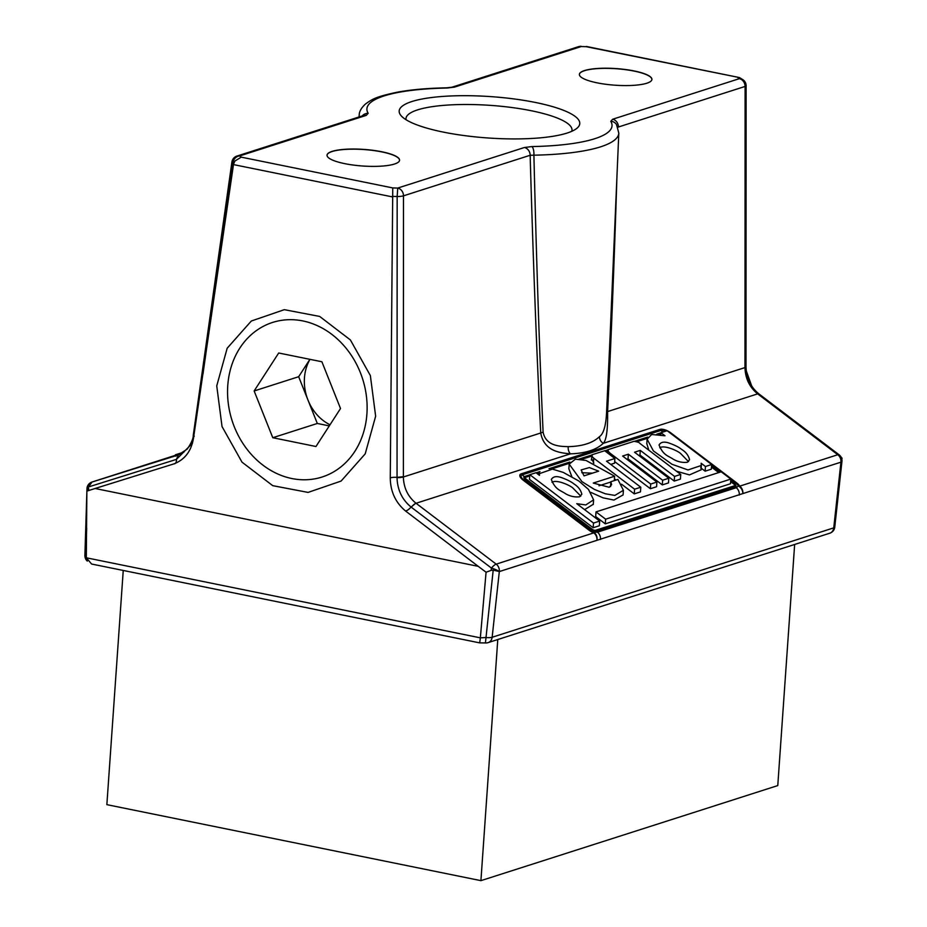 <?xml version="1.0" encoding="UTF-8"?>
<svg xmlns="http://www.w3.org/2000/svg" width="927" height="927" viewBox="0 0 927 927"><rect width="100%" height="100%" fill="white"/><g stroke="black" fill="none" stroke-linecap="round" stroke-linejoin="round"><path stroke-width="1.39" d="M241.252 157.15L234.867 161.055L233.546 164.137L193.534 437.973C191.344 451.101 184.786 459.746 173.836 463.906L95.087 488.494L478.239 566.339L405.516 510.974C395.528 502.561 390.441 491.553 390.267 477.95L392.758 187.926L241.252 157.15L239.606 155.945L366.269 115.377A7.277 6.141 -107.8 0 0 363.558 115.516A7.277 6.141 -107.8 0 0 363.546 115.516L236.895 156.084A7.277 6.141 72.2 0 1 239.606 155.945A7.277 6.118 115.5 0 0 232.804 163.117L233.662 163.592M366.269 115.377L368.17 113.314A7.277 6.987 148.9 0 0 362.225 115.945M368.17 113.314A122.862 28.134 -176 0 1 447.069 88.042A7.277 2.549 -91.1 0 0 446.443 87.833L446.443 87.833C428.1 88.181 412.098 89.56 398.425 91.97C374.751 96.825 371.924 99.537 365.597 103.905C361.46 107.659 359.328 111.333 359.201 114.925A130.128 29.803 4 0 0 359.294 116.883M447.069 88.042L454.554 87.103A7.277 6.141 -107.8 0 0 451.843 87.242A7.277 6.141 -107.8 0 0 451.831 87.242A7.277 6.141 -107.8 0 0 451.692 87.289M392.156 196.362L397.162 196.512L397.729 188.065L392.758 187.926M609.896 340.684L606.606 411.878C605.991 425.563 603.604 433.824 599.445 436.663C592.828 442.979 582.434 446.304 568.251 446.652C560.163 446.42 545.957 446.258 543.106 432.214A7.277 1.97 -2.9 0 0 540.742 432.99C536.71 353.396 533.176 260.823 530.151 155.272A7.277 6.141 -107.8 0 0 524.392 147.509L397.729 188.065A7.277 6.141 72.2 0 1 403.488 195.84L530.151 155.272L533.906 155.18A7.277 2.549 -91.1 0 0 531.878 146.57L524.392 147.509M543.106 432.214C539.502 352.816 536.432 260.475 533.906 155.18A130.128 29.803 4 0 0 618.807 133.071L616.513 124.6A7.277 6.987 148.9 0 0 610.777 121.298A122.862 28.134 -176 0 1 531.878 146.57M617.857 127.335L618.436 126.999A7.277 6.141 -107.8 0 0 612.677 119.235L610.777 121.298M454.554 87.103L581.217 46.547L586.188 46.686L581.217 46.547A7.277 6.141 -107.8 0 0 578.506 46.674L451.843 87.242L446.443 87.833M586.188 46.686L739.41 77.555L743.141 79.873M618.436 126.999L745.099 86.443A7.277 6.141 -107.8 0 0 739.34 78.668A7.277 6.118 -64.5 0 1 741.982 79.166A7.277 6.118 -64.5 0 1 741.982 79.177M746.212 370.707L751.751 386.107M567.057 133.071A90.498 20.718 4 0 0 576.872 128.308A90.498 20.718 4 0 0 490.916 96.628A90.498 20.718 4 0 0 401.391 116.037A90.498 20.718 4 0 0 475.296 136.883A90.498 20.718 4 0 0 567.057 133.071M332.133 151.379A36.362 8.331 -176 0 1 373.21 150.336A36.362 8.331 -176 0 1 399.572 160.244A36.362 8.331 -176 0 1 362.724 166.014A36.362 8.331 -176 0 1 327.034 155.18A36.362 8.331 -176 0 1 332.133 151.379M584.473 70.568A36.362 8.331 -176 0 1 625.54 69.525A36.362 8.331 -176 0 1 651.913 79.432A36.362 8.331 -176 0 1 615.064 85.203A36.362 8.331 -176 0 1 579.375 74.369A36.362 8.331 -176 0 1 584.473 70.568M375.644 416.211L370.36 375.551L350.383 339.942L319.664 316.431L284.311 309.676L251.298 321.032L227.185 348.216L216.744 385.875L222.028 426.536L242.005 462.156L272.723 485.655L308.077 492.411L341.09 481.067L365.203 453.871L375.644 416.211M606.606 411.878A7.277 0.788 -177.1 0 1 607.602 411.576C611.055 342.538 614.161 264.334 616.93 176.953M176.443 455.354L176.176 454.531L183.952 452.098L175.748 454.67M180.904 453.952L145.551 464.972L175.655 455.354M390.267 477.95A7.277 1.669 -176 0 1 397.046 477.37L397.034 477.66C397.393 489.827 402.075 499.63 411.09 507.069L491.449 568.089L491.113 570.372L486.072 572.226L478.239 566.339M841.948 461.391A7.277 1.819 -173.8 0 1 840.928 462.167L833.744 527.869A7.277 1.819 6.2 0 0 834.763 527.081L841.948 461.391A7.277 7.277 0 0 0 840.615 456.327A7.277 5.087 144.1 0 0 840.615 456.327A7.277 5.087 144.1 0 0 837.799 454.728L840.349 455.945M745.957 366.733A7.277 1.379 180 0 1 745.992 366.883A7.277 1.379 180 0 1 744.972 367.579C745.296 378.506 749.526 387.266 757.66 393.871L758.865 393.871L839.7 455.25M841.646 458.367L841.925 459.583M841.357 457.614L842.11 458.205M599.445 436.663A7.277 6.559 -133.8 0 0 603.28 443.315C606.432 440.163 607.88 429.583 607.602 411.576L744.972 367.579L745.099 86.443A7.277 1.379 0 0 0 746.119 85.736A7.277 7.277 0 0 0 741.982 79.166M415.875 503.141C407.857 496.524 403.685 487.799 403.372 476.976L540.742 432.99C544.184 451.901 561.241 452.932 570.441 453.836C585.389 453.361 596.328 449.862 603.28 443.315L757.66 393.871L837.799 454.728L739.734 486.142A8.679 3.581 27.7 0 0 736.745 482.932L670.881 432.921A8.679 3.581 27.7 0 0 659.954 429.398L521.159 473.848A8.679 3.581 27.7 0 0 523.222 480.198L589.085 530.221A8.679 3.581 27.7 0 0 593.813 532.874L496.2 564.137A7.277 2.491 -52.8 0 0 491.449 568.089A7.277 1.298 19.8 0 1 499.317 571.565L493.199 570.093L485.435 642.944A7.277 7.277 0 0 0 488.147 642.62A7.277 6.141 -107.8 0 0 492.144 637.266L499.317 571.565A7.277 6.141 -107.8 0 0 496.2 564.137L415.875 503.141L411.09 507.069A7.277 2.248 131.5 0 1 405.516 510.974M479.746 642.631L480.348 637.846L485.829 637.509A7.277 1.819 6.2 0 0 492.144 637.266L833.744 527.869A7.277 6.141 72.2 0 1 829.758 533.222A7.277 7.277 0 0 0 834.763 527.081M485.435 642.944L479.618 642.863L91.611 564.033L86.315 557.787L86.86 491.113L95.087 488.494M86.315 557.787L480.348 637.846L486.072 572.226M491.113 570.372L493.199 570.093M87.845 490.8L87.891 489.502A7.277 6.338 -107.2 0 1 92.04 482.017L88.482 486.953L176.443 459.386L192.457 443.233M194.16 436.432A7.277 1.935 -172 0 1 193.268 435.296C193.384 438.436 191.368 443.025 187.242 449.074L178.332 454.972L176.443 459.386A7.277 3.882 67.3 0 1 174.577 463.79M86.895 491.101L86.964 488.726A7.277 1.506 -178.2 0 0 87.891 489.502L88.482 486.953M88.668 488.61L88.436 490.615M86.941 560.464A7.277 6.13 -64.4 0 1 85.805 556.235L86.686 528.066M86.327 556.582L85.805 556.235A7.277 1.506 1.8 0 1 84.89 555.458L86.86 492.214M406.026 119.71A83.221 19.061 -176 0 1 405.956 118.563A83.221 19.061 -176 0 1 417.625 109.873A83.221 19.061 -176 0 1 511.646 107.497A83.221 19.061 -176 0 1 572.005 130.174A83.221 19.061 -176 0 1 571.774 131.298M730.789 479.421L735.911 483.303A7.173 2.955 -152.3 0 1 738.379 485.957L736.281 487.718L597.475 532.168L593.697 532.295A7.277 6.362 90.7 0 1 596.942 540.314L742.863 493.581A7.277 6.141 -107.8 0 0 739.734 486.142A7.277 5.655 -28.3 0 0 738.379 485.957A7.277 5.736 57.8 0 1 742.863 493.581L840.928 462.167A7.277 6.141 72.2 0 0 837.799 454.728M730.812 479.085L730.488 483.755L605.285 523.859L595.679 516.559L596.003 511.889L721.206 471.785L730.812 479.085L605.609 519.178L596.003 511.889M599.676 521.078L599.352 525.76L593.164 527.73L529.479 479.375L529.815 474.694L593.5 523.06L599.676 521.078L576.756 503.674L585.76 504.948L593.604 499.85L588.506 489.444L578.865 481.02L563.303 472.422L552.422 469.108L539.375 473.662L539.479 475.366L535.991 472.724L529.815 474.694M593.292 504.265L584.601 509.63M623.083 494.925L613.952 500.07L602.99 497.822L590.812 492.353M571.808 476.548L568.854 468.784L569.178 464.103L575.389 459.178L585.968 460.429L614.624 476.223L614.323 480.603M610.812 482.005L599.004 485.794M610.615 486.594L610.835 481.716L617.903 479.456L623.408 490.302L614.868 495.412L605.377 493.801L594.439 489.433L581.924 481.623L569.178 464.103M607.602 452.967L608.402 449.525C607.243 449.792 607.73 450.962 609.862 453.025L650.708 484.045L656.895 482.063L656.571 486.733L650.383 488.714L614.671 461.6M656.895 482.063L622.62 456.038L628.355 454.195L662.631 480.221L668.819 478.239L634.543 452.214L640.279 450.383L674.555 476.408L680.731 474.427L680.406 479.097L674.23 481.078L639.954 455.053L638.773 455.435M668.819 478.239L668.483 482.921L662.307 484.902L628.031 458.865L626.849 459.247M701.032 469.827L689.479 474.914L676.443 471.171M648.796 450.174L646.803 443.593M646.779 443.824L647.104 439.155L653.396 450.928L671.971 464.265L687.985 469.954L701.333 465.47L701.16 463.245L705.459 466.513L711.646 464.531L711.31 469.201L705.134 471.183L701.148 468.158M591.345 460.059L592.283 454.693C591.125 454.96 591.611 456.119 593.743 458.181L634.601 489.201L640.777 487.22L640.453 491.901L634.265 493.882L621.507 484.184M616.049 480.047L614.45 478.83M593.871 463.199L591.959 459.363M640.777 487.22L606.501 461.194L614.891 458.506L614.566 463.187L610.731 464.404M568.251 446.652A7.277 5.342 -91.6 0 0 570.441 453.836L416.061 503.268A7.277 2.491 127.2 0 0 411.31 507.231M579.363 74.438A36.362 8.331 -176 0 1 584.462 70.707A36.362 8.331 -176 0 1 625.389 69.652A36.362 8.331 -176 0 1 651.901 79.513M605.285 523.859L605.609 519.178M593.5 523.06L593.164 527.73M610.835 481.716L611.623 484.682L609.236 487.266L593.257 483.06L614.624 476.223M650.708 484.045L650.383 488.714M680.731 474.427L639.885 443.407C639.549 442.585 637.591 441.889 634.01 441.333L608.402 449.525M674.555 476.408L674.23 481.078M640.279 450.383L639.954 455.053M662.631 480.221L662.307 484.902M628.355 454.195L628.031 458.865M700.882 467.115L700.824 467.915M647.104 439.143L651.681 434.508L664.995 435.771L660.939 432.7L660.8 434.74M711.646 464.531L667.127 430.719L660.939 432.7M705.459 466.513L705.134 471.183M634.601 489.201L634.265 493.882M614.891 458.506L604.647 450.731L592.283 454.693M327.034 155.249A36.362 8.331 -176 0 1 332.121 151.518A36.362 8.331 -176 0 1 373.048 150.464A36.362 8.331 -176 0 1 399.572 160.313M579.584 496.768L581.832 494.23C580.812 490.024 578.181 486.582 573.929 483.906C571.229 481.716 567.057 479.607 561.403 477.579C556.409 475.887 553.048 476.524 551.322 479.491C555.621 490.082 560.244 490.059 565.389 493.639C570.082 496.327 574.821 497.37 579.584 496.768M598.657 471.171L584.022 475.864L581.125 469.954L589.363 467.567L598.657 471.171M687.324 462.272L689.561 459.734C688.552 455.516 685.922 452.075 681.658 449.398C678.97 447.22 674.786 445.111 669.132 443.083C664.138 441.379 660.777 442.017 659.051 444.995C663.35 455.586 667.973 455.563 673.118 459.143C677.811 461.82 682.55 462.863 687.324 462.272M580.812 496.142L573.037 488.17C570.719 485.713 556.814 479.132 552.005 482.272M592.353 473.187L581.808 472.712M688.541 461.646L680.766 453.674C678.448 451.217 664.543 444.636 659.746 447.764M497.776 639.537L480.916 880.65L703.57 809.352L777.776 785.575L794.648 544.462M480.916 880.65L106.86 804.648L123.245 570.453M330.012 424.786A43.627 36.837 72.2 0 1 307.984 400.082A43.627 36.837 72.2 0 1 309.966 359.34M329.294 425.899L317.312 423.465L298.668 376.71L309.908 359.328M254.149 390.962L278.703 352.99L321.889 361.762L340.522 408.517L315.968 446.501L272.781 437.718L254.149 390.962L298.668 376.71M272.781 437.718L317.312 423.465M227.764 385.609A81.159 68.517 72.2 0 1 336.895 338.564A81.159 68.517 72.2 0 1 327.347 475.053A81.159 68.517 72.2 0 1 227.764 385.609M233.477 164.589L392.144 196.837M737.695 77.462L739.34 78.668L612.677 119.235M397.162 196.512A7.277 1.379 0 0 0 403.488 195.84L403.372 476.687L397.046 477.37L397.162 196.512M236.895 156.084A7.277 7.277 0 0 0 231.912 161.982A7.277 1.935 8 0 0 232.804 163.117L202.99 374.01M193.303 435.169A7.277 1.935 -172 0 0 193.268 435.296L193.303 435.018A7.277 1.947 8.1 0 0 194.195 436.165M745.065 365.922L744.972 367.289M178.563 454.902L92.04 482.017L175.62 455.25M403.372 476.687L403.372 476.976A7.277 1.379 180 0 1 397.034 477.66M499.317 571.565L596.942 540.314A7.277 6.141 72.2 0 0 593.813 532.874A7.277 1.645 -68.3 0 0 593.697 532.295A7.173 2.955 -152.3 0 1 589.792 530.093L523.929 480.082A7.173 2.955 -152.3 0 1 522.214 474.833A7.277 6.141 -107.8 0 0 521.159 473.848M526.304 479.213A2.642 1.089 -152.3 0 1 525.679 477.289A7.277 6.141 -107.8 0 0 524.485 476.548A4.148 1.715 27.7 0 0 525.47 479.595A7.277 2.491 -52.8 0 1 526.304 479.213L592.168 529.236A7.277 2.491 -52.8 0 0 591.333 529.607A4.148 1.715 27.7 0 0 596.548 531.287A7.277 6.141 -107.8 0 0 595.493 530.302A2.642 1.089 -152.3 0 1 592.168 529.236M523.222 480.198A7.277 2.491 127.2 0 1 523.929 480.082A7.277 2.491 -52.8 0 0 525.47 479.595L591.333 529.607A7.277 2.491 -52.8 0 1 589.792 530.093A7.277 2.491 127.2 0 0 589.085 530.221M600.464 539.491A7.277 6.141 72.2 0 0 597.475 532.168A7.277 6.141 -107.8 0 1 596.548 531.287L735.354 486.837A7.277 6.141 -107.8 0 0 734.288 485.852L595.493 530.302M739.259 495.041A7.277 6.141 72.2 0 0 736.281 487.718A7.277 6.141 -107.8 0 1 735.354 486.837A4.148 1.715 27.7 0 0 734.369 483.801A7.277 2.491 127.2 0 0 733.663 483.917A2.642 1.089 -152.3 0 1 734.288 485.852M711.461 467.057L718.738 472.585M730.638 481.623L733.663 483.917M736.745 482.932A7.277 2.491 -52.8 0 0 735.911 483.303A7.277 2.491 127.2 0 1 734.369 483.801L730.673 480.997M719.34 472.388L711.507 466.443M525.679 477.289L529.723 475.991M537.162 473.604L539.491 472.863M551.611 468.981L569.294 463.315M581.414 459.433L591.623 456.165M605.818 451.623L607.741 451.009M636.791 441.704L647.22 438.355M659.34 434.473L660.858 433.998M660.928 432.851L656.779 434.184M647.718 437.08L634.74 441.24M607.938 449.827L604.786 450.835M591.832 454.983L578.842 459.143M569.792 462.04L549.039 468.691M539.989 471.588L536.13 472.828M529.804 474.844L524.485 476.548A7.277 6.141 72.2 0 1 522.214 474.833L661.021 430.383A7.173 2.955 -152.3 0 1 666.061 431.067M659.954 429.398A7.277 6.141 72.2 0 1 661.021 430.383A7.277 6.141 72.2 0 0 663.095 432.017M711.623 464.867L720.882 471.889M609.862 453.025L609.746 454.601M593.743 458.181L593.419 462.851M586.374 46.466L739.41 77.555M581.217 46.35A7.277 7.277 0 0 0 578.506 46.674M193.303 435.018L231.912 161.982M359.201 114.925L359.004 116.976M758.877 393.871C750.685 387.173 746.386 378.181 745.992 366.883L746.119 85.736M175.458 454.763L175.898 456.142M92.016 482.028A7.277 7.277 0 0 0 86.964 488.726M84.89 555.458A7.277 7.277 0 0 0 87.312 561.113M488.147 642.62L829.758 533.222M618.807 133.071L609.896 340.742M539.259 475.203L539.363 473.824M593.268 504.555L593.604 499.85M623.083 494.983L623.408 490.313M701.009 470.012L701.333 465.4"/></g></svg>
